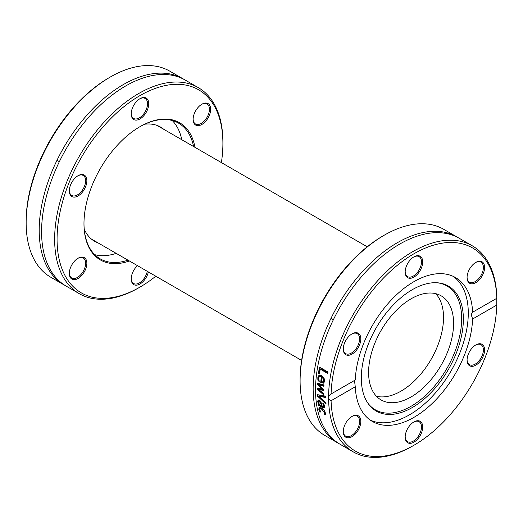 <?xml version="1.0" encoding="UTF-8"?>
<svg xmlns="http://www.w3.org/2000/svg" width="523" height="523" viewBox="0 0 523 523"><rect width="100%" height="100%" fill="white"/><g stroke="black" fill="none" stroke-linecap="round" stroke-linejoin="round"><path stroke-width="0.78" d="M384.235 235.206L383.013 235.912A117.263 67.702 120 0 0 300.097 379.528L300.097 380.934A118.983 68.696 -60 0 1 384.235 235.206A118.983 68.696 -60 0 1 443.726 229.316L456.782 236.854A118.983 68.696 120 0 0 337.799 305.55A118.983 68.696 120 0 0 337.799 442.942A118.983 68.696 120 0 0 338.996 443.609M337.799 442.942L324.744 435.404A118.983 68.696 -60 0 1 300.097 380.934M457.958 237.56A118.983 68.696 120 0 0 456.782 236.854M328.601 398.892L328.601 395.865L331.079 393.982A117.263 67.702 -60 0 1 413.941 253.766A117.263 67.702 -60 0 1 496.811 298.293L496.811 305.046A117.263 67.702 -60 0 1 413.941 445.256A117.263 67.702 -60 0 1 331.079 400.729L328.601 398.892A118.983 68.696 120 0 0 353.234 451.852A118.983 68.696 120 0 0 412.725 445.962L413.941 445.256M496.811 305.046L472.629 319.004L471.243 314.741L472.256 312.414L496.811 298.293L496.85 298.725A118.983 68.696 120 0 0 472.217 245.764L459.155 238.227A118.983 68.696 120 0 0 351.495 289.428A118.983 68.696 120 0 0 340.172 444.315L353.234 451.852M472.217 245.764A118.983 68.696 120 0 0 381.136 277.007A118.983 68.696 120 0 0 328.601 395.865M325.973 402.9A118.983 68.696 120 0 0 326.071 404.174L317.337 395.989A118.983 68.696 -60 0 1 317.278 394.61L325.737 396.179A118.983 68.696 120 0 0 325.751 397.572L318.749 396.166L325.973 402.9M324.168 407.842L322.573 407.607L318.2 405.083A118.983 68.696 -60 0 1 318.043 403.933L318.716 404.318L317.592 401.579L318.01 400.409L319.422 400.631L321.41 402.991L322.246 406.358L323.358 406.567L322.789 403.174A118.983 68.696 -60 0 1 322.783 403.109L323.881 403.743L324.384 406.044L324.038 407.947M323.744 406.345L323.26 406.659L323.972 406.214L323.685 403.632M318.468 373.396A118.983 68.696 -60 0 1 319.481 367.107L328.006 372.03A118.983 68.696 120 0 0 327.744 373.487L320.226 369.146A118.983 68.696 120 0 0 319.475 373.978L318.468 373.396L319.082 373.036A118.126 68.199 -60 0 1 319.984 367.401M317.461 383.215L323.999 384.941A118.983 68.696 120 0 0 323.9 386.288L318.86 384.784L323.717 389.445A118.983 68.696 120 0 0 323.678 390.498L318.677 389.465L323.613 393.558A118.983 68.696 120 0 0 323.606 394.813L317.226 389.243A118.983 68.696 -60 0 1 317.245 388.079L322.233 389.092L317.389 384.398A118.983 68.696 -60 0 1 317.461 383.215M317.775 377.763L318.958 375.331L321.567 375.677C324.044 377.737 325.031 379.613 324.528 381.319L323.593 383.182L320.736 382.444A118.983 68.696 -60 0 1 321.312 376.998L319.932 376.593L319.037 377.181L318.716 378.292L319.239 381.345A118.983 68.696 120 0 0 319.233 381.424L318.056 380.744L317.775 377.763L318.389 377.41L319.278 375.187M324.476 413.543L324.528 412.555L321.75 409.228L319.945 408.783L319.716 409.784L320.893 412.124A118.983 68.696 120 0 0 320.906 412.189L319.697 411.49L318.782 409.261L319.193 407.482L321.553 408.058L324.188 410.365L325.469 413.118L325.391 414.778L324.182 414.079A118.983 68.696 -60 0 1 324.168 414.013L325.103 413.183L325.045 411.817M331.079 393.982L355.254 380.018A83.098 47.979 120 0 1 392.812 298.398A83.098 47.979 120 0 1 455.494 277.543A83.098 47.979 120 0 1 472.629 312.257M354.496 380.456L355.254 386.772L331.079 400.729M319.795 410.078L319.403 408.901L319.808 407.129M324.123 410.287L322.371 408.875L320.566 408.43L319.945 408.783M325.528 414.138L324.803 413.719A118.126 68.199 -60 0 1 324.79 413.654L325.103 413.183M319.697 411.49L320.266 411.163M319.174 410.437L319.782 410.084M324.168 414.013L324.79 413.654M324.182 414.079L324.803 413.719M324.201 382.823L321.351 382.091A118.126 68.199 -60 0 1 321.926 376.645L320.749 376.233L319.481 376.737M320.736 382.444L321.351 382.091M321.312 376.998L321.926 376.645M318.056 380.744L318.67 380.391L318.389 377.41M323.005 381.934L324.267 380.378L323.946 378.508L322.75 377.116L322.135 377.475A118.983 68.696 120 0 0 321.678 381.64L323.005 381.934L323.652 380.737L323.332 378.861L323.946 378.508M323.332 378.861L322.135 377.475M323.698 390.027L319.285 389.112L318.677 389.465M323.933 385.765L319.468 384.438L318.86 384.784M322.233 389.092L322.848 388.739L318.004 384.045A118.126 68.199 -60 0 1 318.043 383.372M323.613 393.937L317.834 388.89A118.126 68.199 -60 0 1 317.847 388.203M317.389 384.398L318.004 384.045M317.226 389.243L317.834 388.89M319.566 373.317L319.082 373.036M320.226 369.146L320.854 368.787L327.856 372.834M324.783 407.489L323.188 407.254L318.814 404.73A118.126 68.199 -60 0 1 318.755 404.299M318.062 403.168L318.664 402.821L318.206 401.226L318.625 400.056M322.005 405.508L321.495 403.285L320.22 401.54L318.808 401.749L318.631 402.573L319.618 404.841L321.39 405.868L322.005 405.508M321.39 405.868L320.88 403.638L319.605 401.893L318.834 401.736M318.2 405.083L318.814 404.73M318.716 404.318L319.154 404.07M318.749 396.166L319.357 395.813L325.744 397.101M325.992 403.187L317.945 395.636A118.126 68.199 -60 0 1 317.906 394.728M317.337 395.989L317.945 395.636M356.431 332.687A12.395 7.159 120 0 0 352.044 333.857A12.395 7.159 120 0 0 343.278 349.044A12.395 7.159 120 0 0 356.431 350.22A12.395 7.159 120 0 0 356.431 332.687M480.225 278.746A12.395 7.159 120 0 0 484.305 265.004A12.395 7.159 120 0 0 475.838 262.389A12.395 7.159 120 0 0 467.072 277.569A12.395 7.159 120 0 0 480.225 278.746M422.708 261.918A12.395 7.159 120 0 0 413.941 256.858A12.395 7.159 120 0 0 405.175 272.045A12.395 7.159 120 0 0 413.941 277.105A12.395 7.159 120 0 0 422.708 261.918M355.254 386.772A83.098 47.979 120 0 0 372.396 421.479A83.098 47.979 120 0 0 435.071 400.625A83.098 47.979 120 0 0 472.629 319.004M347.664 420.276A12.395 7.159 120 0 0 343.278 431.573A12.395 7.159 120 0 0 352.044 436.633A12.395 7.159 120 0 0 360.811 421.453A12.395 7.159 120 0 0 352.044 416.393A12.395 7.159 120 0 0 347.664 420.276M471.458 366.335A12.395 7.159 120 0 0 484.305 352.77A12.395 7.159 120 0 0 475.838 344.919A12.395 7.159 120 0 0 467.072 360.105A12.395 7.159 120 0 0 471.458 366.335M405.175 437.104A12.395 7.159 120 0 0 413.941 442.164A12.395 7.159 120 0 0 422.708 426.977A12.395 7.159 120 0 0 413.941 421.917A12.395 7.159 120 0 0 405.175 437.104M370.238 420.1A83.098 47.979 120 0 0 433.443 395.12A83.098 47.979 120 0 0 468.281 313.035A83.098 47.979 120 0 0 453.225 276.373M351.737 416.576A11.539 6.662 -60 0 1 357.202 416.171A11.539 6.662 -60 0 1 357.202 429.494A11.539 6.662 -60 0 1 345.67 436.149A11.539 6.662 -60 0 1 343.284 431.214M351.737 334.047A11.539 6.662 -60 0 1 355.516 333.118A11.539 6.662 -60 0 1 357.202 333.641A11.539 6.662 -60 0 1 357.202 346.965A11.539 6.662 -60 0 1 345.67 353.62A11.539 6.662 -60 0 1 343.284 348.684M413.634 257.041A11.539 6.662 -60 0 1 419.1 256.636A11.539 6.662 -60 0 1 421.492 261.918A11.539 6.662 -60 0 1 416.458 273.529A11.539 6.662 -60 0 1 407.567 276.621A11.539 6.662 -60 0 1 405.181 271.685M475.531 262.572A11.539 6.662 -60 0 1 480.997 262.167A11.539 6.662 -60 0 1 479.31 277.961A11.539 6.662 -60 0 1 469.464 282.152A11.539 6.662 -60 0 1 467.078 277.21M475.531 345.102A11.539 6.662 -60 0 1 480.997 344.696A11.539 6.662 -60 0 1 481.703 356.686A11.539 6.662 -60 0 1 471.151 365.204A11.539 6.662 -60 0 1 469.464 364.681A11.539 6.662 -60 0 1 467.078 359.739M413.634 422.107A11.539 6.662 -60 0 1 419.1 421.701A11.539 6.662 -60 0 1 419.1 435.018A11.539 6.662 -60 0 1 407.567 441.68A11.539 6.662 -60 0 1 405.181 436.744M463.365 319.122A72.167 41.663 120 0 0 437.914 282.832A72.167 41.663 120 0 0 376.253 327.751A72.167 41.663 120 0 0 368.179 403.612A72.167 41.663 120 0 0 425.578 397.84A72.167 41.663 120 0 0 463.365 319.122M367.761 403.004A71.527 41.297 120 0 0 424.63 396.323A71.527 41.297 120 0 0 461.672 318.664A71.527 41.297 120 0 0 437.176 282.773M453.585 323.332A60.093 34.695 120 0 0 441.137 295.822A60.093 34.695 120 0 0 381.045 330.516A60.093 34.695 120 0 0 381.045 399.912A60.093 34.695 120 0 0 427.356 383.81A60.093 34.695 120 0 0 453.585 323.332M376.442 396.277A60.093 34.695 120 0 0 420.538 374.396A60.093 34.695 120 0 0 443.53 317.526A60.093 34.695 120 0 0 435.685 293.651M139.68 126.847A78.345 45.233 -60 0 1 178.552 123.14A78.345 45.233 -60 0 1 193.595 146.538M127.985 260.173A78.345 45.233 -60 0 1 100.2 258.846A78.345 45.233 -60 0 1 83.974 223.328M194.981 147.342A79.208 45.73 120 0 0 139.981 126.671A79.208 45.73 120 0 0 83.974 223.681A79.208 45.73 120 0 0 129.377 260.97M155.782 276.216A117.263 67.702 -60 0 1 139.987 287.088A117.263 67.702 -60 0 1 57.066 239.214A117.263 67.702 -60 0 1 139.987 95.598A117.263 67.702 -60 0 1 222.903 143.472A117.263 67.702 -60 0 1 221.386 162.588M206.265 120.578A12.395 7.159 120 0 0 210.351 106.836A12.395 7.159 120 0 0 201.885 104.221A12.395 7.159 120 0 0 193.118 119.407A12.395 7.159 120 0 0 206.265 120.578M82.471 174.519A12.395 7.159 120 0 0 78.09 175.689A12.395 7.159 120 0 0 69.324 190.875A12.395 7.159 120 0 0 82.471 192.052A12.395 7.159 120 0 0 82.471 174.519M137.457 265.638A12.395 7.159 120 0 0 131.221 278.936A12.395 7.159 120 0 0 138.706 284.623A12.395 7.159 120 0 0 148.382 271.947M73.704 262.108A12.395 7.159 120 0 0 69.324 273.405A12.395 7.159 120 0 0 78.09 278.465A12.395 7.159 120 0 0 86.857 263.285A12.395 7.159 120 0 0 78.09 258.225A12.395 7.159 120 0 0 73.704 262.108M148.754 103.75A12.395 7.159 120 0 0 139.987 98.69A12.395 7.159 120 0 0 131.221 113.877A12.395 7.159 120 0 0 139.987 118.937A12.395 7.159 120 0 0 148.754 103.75M172.198 120.506A78.345 45.233 -60 0 1 181.782 139.719M116.178 253.354A78.345 45.233 -60 0 1 94.741 254.662M222.903 143.472L222.903 142.066A118.983 68.696 120 0 0 198.256 87.596A118.983 68.696 120 0 0 106.568 119.473A118.983 68.696 120 0 0 54.634 239.214A118.983 68.696 120 0 0 79.274 293.684A118.983 68.696 120 0 0 138.765 287.794L139.987 287.088M79.274 293.684L66.218 286.146A118.983 68.696 -60 0 1 41.572 231.676A118.983 68.696 -60 0 1 56.726 167.308A118.983 68.696 -60 0 1 185.201 80.058L198.256 87.596M65.042 285.44A118.983 68.696 -60 0 1 63.845 284.774L50.783 277.236A118.983 68.696 -60 0 1 26.15 224.275L26.15 221.249A118.983 68.696 -60 0 1 110.275 77.038A118.983 68.696 -60 0 1 169.766 71.148L182.828 78.685A118.983 68.696 -60 0 1 184.004 79.391M63.845 284.774A118.983 68.696 -60 0 1 39.199 230.303A118.983 68.696 -60 0 1 91.139 110.562A118.983 68.696 -60 0 1 182.828 78.685M110.275 77.038L109.059 77.744A117.263 67.702 120 0 0 26.189 217.954L26.15 221.249M201.571 104.404A11.539 6.662 -60 0 1 207.043 103.999A11.539 6.662 -60 0 1 205.349 119.793A11.539 6.662 -60 0 1 195.504 123.984A11.539 6.662 -60 0 1 193.118 119.041M139.674 98.873A11.539 6.662 -60 0 1 145.146 98.468A11.539 6.662 -60 0 1 147.532 103.75A11.539 6.662 -60 0 1 142.498 115.361A11.539 6.662 -60 0 1 133.607 118.453A11.539 6.662 -60 0 1 131.221 113.517M77.777 175.878A11.539 6.662 -60 0 1 81.555 174.95A11.539 6.662 -60 0 1 83.249 175.473A11.539 6.662 -60 0 1 83.948 187.463A11.539 6.662 -60 0 1 73.397 195.975A11.539 6.662 -60 0 1 71.71 195.452A11.539 6.662 -60 0 1 69.324 190.516M77.777 258.408A11.539 6.662 -60 0 1 83.249 258.002A11.539 6.662 -60 0 1 81.555 273.797A11.539 6.662 -60 0 1 71.71 277.988A11.539 6.662 -60 0 1 69.324 273.045M147.277 271.306A11.539 6.662 -60 0 1 141.524 281.367A11.539 6.662 -60 0 1 133.607 283.512A11.539 6.662 -60 0 1 131.221 278.576M157.619 125.651A65.95 38.074 -60 0 1 158.129 126.069M92.525 239.697A65.95 38.074 -60 0 1 91.911 239.462M144.825 124.186A65.95 38.074 -60 0 1 160.541 127.056A65.95 38.074 -60 0 1 163.732 129.299M98.128 242.934A65.95 38.074 -60 0 1 94.591 241.286A65.95 38.074 -60 0 1 84.242 229.12M324.528 412.555L325.149 412.196M321.75 409.228L322.371 408.875M318.782 409.261L319.403 408.901M321.325 382.784L321.939 382.431M317.807 379.352L318.415 378.998M323.652 380.737L324.267 380.378M319.605 401.893L320.22 401.54M320.88 403.638L321.495 403.285M323.43 405.482L324.044 405.129M317.592 401.579L318.206 401.226M322.573 407.607L323.188 407.254M330.941 318.474L333.314 319.847M59.354 161.679L56.981 160.306M91.394 239.044L301.614 360.412M157.005 125.415L367.218 246.784"/></g></svg>
